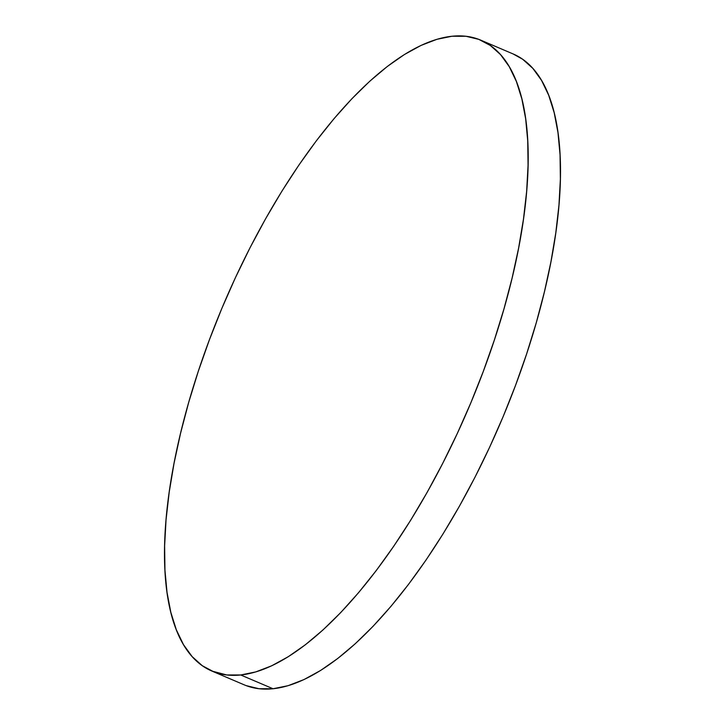 <?xml version="1.0" encoding="UTF-8"?>
<svg xmlns="http://www.w3.org/2000/svg" width="725" height="725" viewBox="0 0 725 725"><rect width="100%" height="100%" fill="white"/><g stroke="black" fill="none" stroke-linecap="round" stroke-linejoin="round"><path stroke-width="1.09" d="M240.736 674.984L240.727 674.975A342.907 133.056 113.1 0 1 211.908 671.069A342.907 133.056 113.1 0 1 210.386 337.17A342.907 133.056 113.1 0 1 451.965 36.25A342.907 133.056 113.1 0 1 480.775 40.156A342.907 133.056 113.1 0 1 482.297 374.055A342.907 133.056 113.1 0 1 240.727 674.975A342.907 133.056 -66.9 0 0 482.098 374.626A342.907 133.056 -66.9 0 0 481.219 40.346A342.907 133.056 113.1 0 1 482.098 374.626A342.907 133.056 113.1 0 1 240.736 674.984L255.735 671.921L271.621 665.822L288.224 656.732L305.397 644.743L322.951 629.971L340.741 612.553L358.576 592.66L376.302 570.484L393.729 546.242L410.703 520.16L427.061 492.502L442.64 463.52L457.294 433.496L470.878 402.728L483.258 371.499L494.323 340.125L503.966 308.895L512.086 278.119L518.611 248.086L523.477 219.086L526.64 191.409L528.063 165.309L527.737 141.04L525.67 118.837L521.864 98.917L516.381 81.463L509.249 66.655L500.549 54.629L490.372 45.503L478.799 39.367L465.957 36.268L451.965 36.25L436.948 39.304L421.062 45.412L404.459 54.502L387.295 66.492L369.732 81.263L351.951 98.682L334.107 118.574L316.39 140.741L298.954 164.983L281.98 191.065L265.622 218.733L250.043 247.714L235.389 277.729L221.805 308.506L209.425 339.726L198.36 371.1L188.718 402.33L180.597 433.115L174.073 463.148L169.206 492.139L166.043 519.825L164.62 545.925L164.947 570.194L167.022 592.388L170.819 612.317L176.311 629.762L183.434 644.57L192.134 656.596L202.311 665.722L213.884 671.867L226.726 674.957L240.727 674.975L255.744 671.93L271.63 665.822L288.242 656.732L305.406 644.743L322.96 629.971L340.75 612.553L358.585 592.66L376.311 570.493L393.738 546.251L410.722 520.169L427.07 492.502L442.649 463.52L457.303 433.505L470.888 402.728L483.267 371.508L494.332 340.125L503.975 308.904L512.095 278.119L518.62 248.086L523.486 219.095L526.649 191.409L528.072 165.309L527.746 141.04L525.679 118.837L521.873 98.917L516.39 81.472L509.258 66.664L500.567 54.638L490.381 45.512L480.784 40.165L490.381 45.512L500.567 54.638L509.258 66.664L516.39 81.472L521.873 98.917L525.679 118.837L527.746 141.04L528.072 165.309L526.649 191.409L523.486 219.095L518.62 248.086L512.095 278.119L503.975 308.904L494.332 340.125L483.267 371.508L470.888 402.728L457.303 433.505L442.649 463.52L427.07 492.502L410.722 520.169L393.738 546.251L376.311 570.493L358.585 592.66L340.75 612.553L322.96 629.971L305.406 644.743L288.242 656.732L271.63 665.822L255.744 671.93L240.736 674.984A342.907 133.056 113.1 0 1 212.162 671.178A342.907 133.056 -66.9 0 0 240.736 674.984L226.735 674.966L240.736 674.984L273.035 688.75L240.736 674.984M211.908 671.069L226.735 674.966L211.908 671.069L244.225 684.844A342.907 133.056 -66.9 0 0 273.035 688.75L259.042 688.732L246.201 685.632M513.01 53.895L522.689 59.278L532.866 68.404L541.566 80.43L548.689 95.238L554.181 112.683L557.978 132.612L560.053 154.806L560.38 179.075L558.957 205.175L555.794 232.861L550.928 261.852L544.403 291.885L536.283 322.67L526.64 353.9L515.575 385.274L503.195 416.494L489.611 447.271L474.957 477.286L459.378 506.267L443.02 533.935L426.046 560.017L408.61 584.259L390.893 606.426L373.049 626.318L355.268 643.737L337.705 658.508L320.541 670.498L303.938 679.588L288.052 685.696L273.035 688.75A342.907 133.056 -66.9 0 0 514.614 387.83A342.907 133.056 -66.9 0 0 513.092 53.931L480.784 40.165"/></g></svg>
